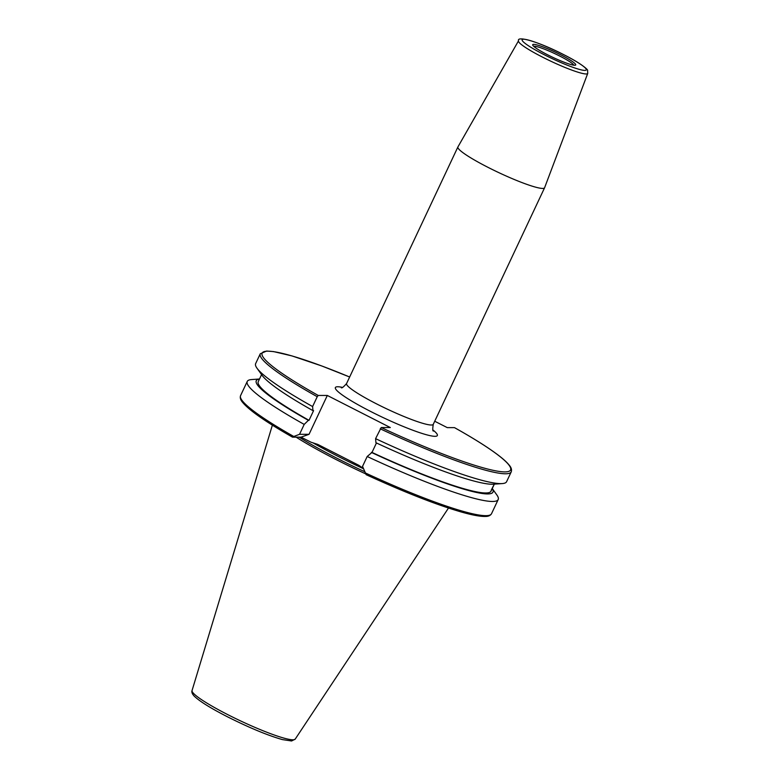 <?xml version="1.0" encoding="UTF-8"?>
<svg xmlns="http://www.w3.org/2000/svg" width="780" height="780" viewBox="0 0 780 780"><rect width="100%" height="100%" fill="white"/><g stroke="black" fill="none" stroke-linecap="round" stroke-linejoin="round"><path stroke-width="1.17" d="M296.107 437.141A98.416 11.944 25.2 0 0 336.424 459.722A98.416 11.944 25.2 0 0 365.479 473.772M259.496 379.031A130.816 15.883 25.2 0 0 308.383 420.332L309.017 420.332A128.622 15.61 -154.8 0 1 258.258 381.654L261.573 374.615M309.017 420.332L313.579 410.641L312.946 410.641L312.604 406.555L317.236 396.708A138.674 16.838 -154.8 0 1 260.276 353.759L266.633 351.039L273.536 351.585L292.003 355.924L321.701 365.937L349.654 377.003M494.335 484.136L491.02 491.185A128.622 15.61 -154.8 0 1 372.002 452.419L376.447 442.972M349.654 377.013A137.27 16.663 25.2 0 0 263.162 352.043A137.27 16.663 25.2 0 0 318.23 395.45L317.236 396.708M318.23 395.45L327.317 395.46L309.046 434.304L299.549 434.294L304.2 424.408A138.674 16.838 -154.8 0 1 247.24 381.449A138.674 16.838 -154.8 0 1 251.608 379.567L259.506 379.002M308.383 420.332L304.2 424.408M375.59 438.652L375.931 442.728A130.816 15.883 -154.8 0 0 493.447 484.204L502.232 483.581A138.674 16.838 25.2 0 1 375.59 438.652L381.225 427.537L390.312 427.547L327.317 395.46M502.232 483.581A138.674 16.838 25.2 0 0 506.6 481.689L511.232 471.851A138.674 16.838 -154.8 0 1 380.221 428.805M492.268 488.534L496.87 494.978A138.674 16.838 -154.8 0 1 498.196 499.541A138.674 16.838 -154.8 0 1 367.185 456.495L372.002 452.419M488.67 515.434A137.27 16.663 -154.8 0 1 366.19 474.679L362.534 466.391L367.185 456.495M293.777 436.488L292.461 437.131C265.765 421.892 249.112 410.27 242.512 402.256C240.503 399.925 239.86 397.722 240.562 395.645A138.674 16.838 25.2 0 0 293.777 436.488L299.549 434.294M260.276 353.759L255.645 363.607A138.674 16.838 25.2 0 0 256.971 368.17A138.674 16.838 25.2 0 0 312.604 406.555M381.225 427.537A137.27 16.663 25.2 0 0 504.816 471.9A137.27 16.663 25.2 0 0 454.457 427.625L454.555 427.674M312.946 410.641A130.816 15.883 -154.8 0 1 262.09 375.336L256.971 368.17M454.457 427.625L447.252 427.615L434.723 421.239M309.046 434.304L301.07 437.151L310.996 442.211L317.801 444.415L358.985 465.397L363.373 468.546M366.19 474.679L366.132 474.669C403.991 492.034 435.474 504.406 460.57 511.787C471.724 515.005 479.934 516.565 485.199 516.448C488.26 516.506 490.366 515.6 491.517 513.737L498.196 499.541M371.368 452.419A130.816 15.883 25.2 0 0 492.248 488.563M301.07 437.151L292.5 437.141M299.101 437.151A97.568 11.846 25.2 0 0 337.282 458.406A97.568 11.846 -154.8 0 0 364.582 471.647M457.928 146.913A47.902 5.811 25.2 0 0 457.899 146.962A47.902 5.811 25.2 0 0 487.988 167.339A47.902 5.811 -154.8 0 0 544.596 187.756A47.902 5.811 -154.8 0 0 544.615 187.707L587.74 73.388A38.249 4.641 -154.8 0 1 542.529 57.135A38.249 4.641 -154.8 0 1 518.524 40.823L457.928 146.913M547.628 54.805A23.78 2.886 -154.8 0 1 532.711 45.084A23.78 2.886 -154.8 0 1 560.791 54.824A23.78 2.886 -154.8 0 1 575.416 65.179A23.78 2.886 -154.8 0 1 547.628 54.805M533.705 46.312A22.367 2.71 -154.8 0 1 559.806 56.082A22.367 2.71 -154.8 0 1 573.826 65.198M491.205 490.23L493.477 485.706M448.49 508.043L295.21 739.108A57.018 6.922 -154.8 0 1 227.906 714.704A57.018 6.922 -154.8 0 1 192.046 690.563L272.376 425.168M365.03 472.797A138.674 16.838 25.2 0 0 491.517 513.737M342.381 387.377A56.355 6.844 25.2 0 0 370.753 411.518A56.355 6.844 25.2 0 0 424.388 434.158A56.355 6.844 25.2 0 0 432.988 430.014M363.431 468.702A97.568 11.846 -154.8 0 1 338.208 456.427A97.568 11.846 -154.8 0 1 312.79 442.757M341.25 387.621C341.62 388.498 343.395 387.143 346.573 383.546A47.902 5.811 25.2 0 0 376.662 403.933A47.902 5.811 25.2 0 0 433.261 424.34C432.529 429.088 432.617 431.32 433.524 431.038M564.018 54.824A35.441 4.3 -154.8 0 1 584.795 70.395A35.441 4.3 -154.8 0 1 544.401 54.805A35.441 4.3 -154.8 0 1 523.624 39.234A35.441 4.3 -154.8 0 1 564.018 54.824M295.21 739.108L291.584 740.981L282.399 739.596C267.706 735.394 249.424 727.818 227.565 716.849C210.415 708.074 199.232 701.083 193.996 695.887C192.153 693.81 191.5 692.035 192.046 690.563M240.562 395.645L247.24 381.449M454.516 427.645C473.938 438.516 488.748 447.866 498.937 455.686C503.792 459.43 507.263 462.647 509.359 465.328C511.309 467.62 511.933 469.794 511.232 471.851M346.573 383.546L457.899 146.962M433.261 424.34L544.596 187.756M518.524 40.823C516.584 35.5 538.2 41.486 564.106 54.844C580.973 63.307 588.549 69.937 587.584 70.57L587.74 73.388"/></g></svg>

